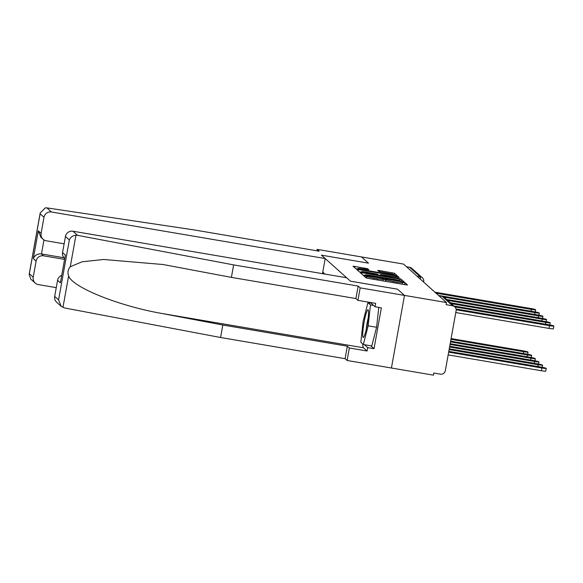 <?xml version="1.0" encoding="UTF-8"?>
<svg xmlns="http://www.w3.org/2000/svg" width="583" height="583" viewBox="0 0 583 583"><rect width="100%" height="100%" fill="white"/><g stroke="black" fill="none" stroke-linecap="round" stroke-linejoin="round"><path stroke-width="0.87" d="M364.936 275.803L363.632 275.686L366.08 277.88L368.376 278.434L405.666 284.781L407.524 284.949L405.076 282.748L402.489 282.536A6.777 0.517 10.2 0 1 402.532 282.609A6.777 0.517 10.2 0 1 396.593 282.063L393.489 281.538A6.777 0.517 10.2 0 1 386.128 279.753L383.228 279.257A6.777 0.517 10.2 0 1 383.264 279.33A6.777 0.517 10.2 0 1 377.325 278.791L374.22 278.259A6.777 0.517 10.2 0 1 366.86 276.473L364.936 275.803M367.662 268.705L353.043 266.198L355.761 268.646L358.057 269.2L397.205 275.715L394.487 273.274L379.548 270.563L377.697 270.395L378.863 271.452L387.433 273.077A5.662 0.437 10.2 0 1 393.62 274.629A5.662 0.437 10.2 0 1 388.657 274.17L364.113 269.995A5.662 0.437 10.2 0 1 357.918 268.442A5.662 0.437 10.2 0 1 362.881 268.901L368.828 269.769L367.662 268.705L367.487 269.674M61.179 306.308L56.697 302.3A6.471 6.406 -48.2 0 1 54.685 296.397L58.57 299.873L61.179 306.308L64.48 307.948L220.578 337.506L345.1 358.683L347.104 360.476L391.426 368.011L404.493 295.406L397.533 289.183L350.47 281.174L321.401 255.15L368.463 263.159L321.371 255.135L325.197 258.56L51.464 212.001A6.471 6.406 131.8 0 0 43.995 217.277L40.11 213.801L40.212 212.941L45.35 207.839L46.859 207.876L194.671 230.015L319.192 251.193L317.188 249.393L361.511 256.935L368.441 263.137L361.511 256.935L403.509 264.077L446.491 302.548L446.104 304.669L452.648 305.776L442.082 296.317A4.314 0.532 -80.3 0 0 442.045 296.295A4.314 0.532 -80.3 0 0 442.001 296.302M444.195 297.337A4.314 4.314 0 0 0 442.045 296.295L438.912 295.763L442.082 296.317A4.314 4.27 131.8 0 1 444.195 297.337L454.769 306.796A4.314 4.27 131.8 0 1 456.11 310.732L445.332 370.635A4.314 4.27 131.8 0 1 440.347 374.155L433.803 373.04L433.424 375.16L391.426 368.011L404.493 295.406L446.491 302.548M362.021 272.749L360.177 272.596L362.881 275.016L365.184 275.577L404.325 282.085L401.614 279.643L399.311 279.089L362.021 272.749L361.788 274.039M359.317 271.831L356.607 269.39L358.458 269.557L395.748 275.905L398.051 276.459L399.209 277.493L382.244 274.775L380.386 274.608L381.165 275.314L400.827 278.958L359.317 271.831M406.519 266.774L409.667 267.305A4.314 4.27 -48.2 0 1 411.787 268.326L422.354 277.785A4.314 4.27 131.8 0 0 420.241 276.765L409.667 267.305M454.769 306.796A4.314 4.27 131.8 0 0 452.648 305.776M324.971 274.083L323.346 272.625L323.142 273.77M365.06 275.446L363.085 275.11M365.534 275.285L400.827 281.05A6.777 0.517 10.2 0 0 393.467 279.264L371.094 275.46A6.777 0.517 10.2 0 0 365.162 274.914A6.777 0.517 10.2 0 0 365.198 274.987L365.468 275.628M359.522 271.918L361.482 272.254M378.229 275.103L380.233 275.446M366.547 272.108A5.662 0.437 10.2 0 0 361.584 271.649A5.662 0.437 10.2 0 0 367.771 273.201L376.421 274.673L378.28 274.841L377.5 274.134L366.547 272.108M393.904 275.3L393.518 275.183M357.816 269.047L355.958 268.734M448.662 352.139L541.884 367.997A4.963 0.379 10.2 0 0 546.235 368.39A4.963 0.379 10.2 0 0 540.813 367.035L448.793 351.381M546.235 368.39L545.739 371.145A4.963 0.379 -169.8 0 1 541.388 370.744L448.167 354.887M456.176 309.784L549.507 325.657A4.963 0.379 10.2 0 0 553.85 326.057L553.354 328.805A4.963 0.379 -169.8 0 1 549.011 328.411L455.782 312.554M553.85 326.057A4.963 0.379 10.2 0 0 548.428 324.695L456.066 308.983M449.121 349.574L538.247 364.739A4.963 0.379 10.2 0 0 542.591 365.133A4.963 0.379 10.2 0 0 537.169 363.777L449.253 348.823M449.58 347.016L534.604 361.475A4.963 0.379 10.2 0 0 538.954 361.875A4.963 0.379 10.2 0 0 533.532 360.52L449.719 346.258M77.539 235.335L75.95 235.226C72.678 235.583 70.477 237.164 69.348 239.97L65.464 236.487A6.471 6.406 -48.2 0 1 72.933 231.218L77.539 235.335L233.645 264.893L358.159 286.071L360.17 287.864L404.493 295.406L397.562 289.204L350.492 281.195L346.666 277.77L72.933 231.218M370.759 345.777L374.024 348.692L381.369 307.839L375.044 306.76L375.649 303.371L357.918 300.354L355.914 298.562L231.393 277.384L163.094 264.522L103.636 259.486L82.123 261.782L70.281 266.737C67.956 269.463 67.402 272.531 68.619 275.956C72.43 287.339 118.976 306.031 162.176 313.53L222.823 325.015L347.344 346.193L349.348 347.985L367.079 351.002L363.464 347.767A24.267 2.988 99.7 0 1 362.735 343.97M231.393 277.384L233.645 264.893M357.918 300.354L360.17 287.864M355.914 298.562L358.159 286.071M54.685 296.397L57.579 280.306A6.471 6.406 -48.2 0 1 61.667 275.373M374.024 348.692L367.691 347.614L367.079 351.002M347.104 360.476L349.348 347.985M345.1 358.683L347.344 346.193M220.578 337.506L222.823 325.015M64.691 258.575L64.582 258.48A6.471 6.406 -48.2 0 1 62.563 252.577L65.464 236.487M369.797 302.985A24.267 2.988 99.7 0 1 370.03 302.417M375.044 306.76L370.227 302.446M364.426 344.699L367.691 347.614M370.103 302.431L369.957 303.014M62.563 252.577L65.369 255.084L60.377 282.813L57.579 280.306M43.995 217.277L41.102 233.36A6.471 6.406 131.8 0 0 46.29 240.794L64.137 243.825M325.197 258.56L322.486 273.66M317.188 249.393L316.933 250.807M36.11 261.097L33.311 258.59C34.82 255.208 37.545 253.656 41.48 253.94L43.587 255.82A6.471 6.406 131.8 0 0 36.11 261.097L33.216 277.18A6.471 6.406 131.8 0 0 38.405 284.613L56.26 287.645M43.587 255.82L64.545 259.384M44.002 239.926L41.48 253.94L63.89 257.752M43.113 239.263L40.905 237.288L38.296 230.853L41.102 233.36M35.228 283.083L30.753 279.075L29.15 274.418L29.332 273.704L33.216 277.18M367.152 324.95A14.021 1.727 -80.3 0 0 368.303 310.156A14.021 1.727 -80.3 0 0 364.12 322.231A14.021 1.727 -80.3 0 0 363.705 337.156A14.021 1.727 -80.3 0 0 367.152 324.95M368.15 318.26A9.598 1.181 -80.3 0 0 367.101 323.084A9.598 1.181 -80.3 0 0 366.241 329.453M378.79 307.394L376.596 327.282L371.779 345.945L363.333 344.509L360.819 342.257L363.122 321.335L367.939 302.672L370.46 304.924L368.157 325.846L363.333 344.509M371.065 303.204L367.939 302.672M373.586 305.456L370.46 304.924M376.596 327.282L368.157 325.846M454.908 306.928L545.863 322.399A4.963 0.379 10.2 0 0 550.206 322.8A4.963 0.379 10.2 0 0 544.792 321.437L453.844 305.966M451.271 303.67L542.226 319.141A4.963 0.379 10.2 0 0 546.57 319.535A4.963 0.379 10.2 0 0 541.148 318.18L450.2 302.708M450.04 344.458L530.967 358.217A4.963 0.379 10.2 0 0 535.311 358.618A4.963 0.379 10.2 0 0 529.889 357.262L450.178 343.7M450.499 341.893L527.323 354.96A4.963 0.379 10.2 0 0 531.674 355.36A4.963 0.379 10.2 0 0 526.252 353.998L450.637 341.142M450.965 339.335L523.687 351.702A4.963 0.379 10.2 0 0 528.03 352.103A4.963 0.379 10.2 0 0 522.608 350.74L451.096 338.577M447.635 300.413L538.583 315.884A4.963 0.379 10.2 0 0 542.926 316.278A4.963 0.379 10.2 0 0 537.511 314.922L446.563 299.451M443.976 297.155L534.946 312.626A4.963 0.379 10.2 0 0 539.29 313.02A4.963 0.379 10.2 0 0 533.868 311.665L438.562 295.45M436.113 293.176L531.302 309.369A4.963 0.379 10.2 0 0 535.646 309.762A4.963 0.379 10.2 0 0 530.231 308.407L434.918 292.192M417.085 276.233L420.241 276.765A4.314 0.532 -80.3 0 1 420.277 279.089M423.659 282.114L423.695 281.72A4.314 4.27 131.8 0 0 422.354 277.785A4.314 4.314 0 0 1 423.724 281.764L423.345 281.829M366.576 278.055L366.86 276.473M374.016 279.395L374.22 278.259M377.121 279.92L377.325 278.791M385.472 281.341L385.808 279.468M385.829 281.407L386.128 279.753M393.285 282.675L393.489 281.538M396.389 283.2L396.593 282.063M404.74 284.621L405.076 282.748M366.226 277.953L366.547 276.196M399.071 280.43L399.311 279.089M401.242 281.706L401.614 279.643M365.096 275.562L365.198 274.987M358.224 270.855L358.458 269.557M395.544 277.034L395.748 275.905M397.876 277.428L398.051 276.459M380.386 274.608L380.218 275.548L380.4 274.629M381.1 275.701L381.165 275.314M379.358 271.627L379.548 270.563M391.958 274.01L392.191 272.713M394.115 275.336L394.487 273.274M354.668 267.663L354.901 266.373M365.155 269.288L365.359 268.151M541.388 370.744L541.884 367.997M549.507 325.657L549.011 328.411M537.92 366.539L538.247 364.739M534.283 363.282L534.604 361.475M75.95 235.226L70.281 266.737M68.619 275.956L62.949 307.467M58.57 299.873L69.348 239.97M65.369 255.084L60.377 282.813M363.464 347.767L162.176 313.53M40.11 213.801L29.332 273.704M33.311 258.59L38.296 230.853M46.859 207.876L51.464 212.001M545.863 322.399L545.535 324.206M542.226 319.141L541.899 320.949M530.639 360.024L530.967 358.217M527.003 356.767L527.323 354.96M523.359 353.509L523.687 351.702M538.583 315.884L538.255 317.684M534.946 312.626L534.618 314.426M531.302 309.369L530.975 311.169M436.878 293.949A4.314 4.314 0 0 0 435.69 292.885M433.242 290.691A4.314 4.314 0 0 0 432.047 289.627M429.598 287.434A4.314 4.314 0 0 0 428.41 286.37M425.962 284.176A4.314 4.314 0 0 0 424.767 283.105M422.318 280.911A4.314 4.314 0 0 0 421.13 279.847M382.98 280.919L383.264 279.33M402.248 284.198L402.532 282.609M365.045 275.555L365.162 274.914M361.46 272.363L361.584 271.649M378.214 275.212L378.28 274.841M357.794 269.157L357.918 268.442M393.51 275.227L393.62 274.629M542.205 367.283L542.591 365.133M538.568 364.025L538.954 361.875M40.212 212.941L29.15 274.418M550.206 322.8L549.82 324.95M546.57 319.535L546.184 321.692M534.924 360.768L535.311 358.618M531.288 357.51L531.674 355.36M527.644 354.253L528.03 352.103M542.926 316.278L542.54 318.435M539.29 313.02L538.903 315.177M535.646 309.762L535.26 311.912"/></g></svg>
